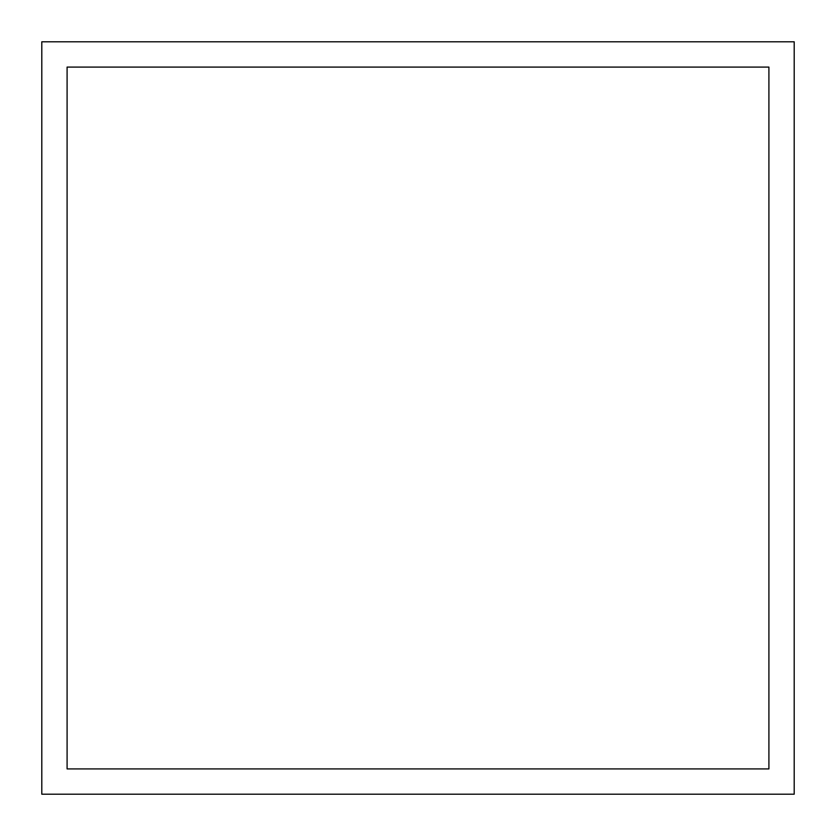 <?xml version="1.0" encoding="UTF-8"?>
<svg xmlns="http://www.w3.org/2000/svg" width="836" height="836" viewBox="0 0 836 836"><rect width="100%" height="100%" fill="white"/><g stroke="black" fill="none" stroke-linecap="round" stroke-linejoin="round"><path stroke-width="1.25" d="M41.8 794.2L41.8 41.8L794.2 41.8L794.2 794.2L41.8 794.2M67.089 768.911L768.911 768.911L768.911 67.089L67.089 67.089L67.089 768.911L768.911 768.911L768.911 67.089L67.089 67.089L67.089 768.911"/></g></svg>
